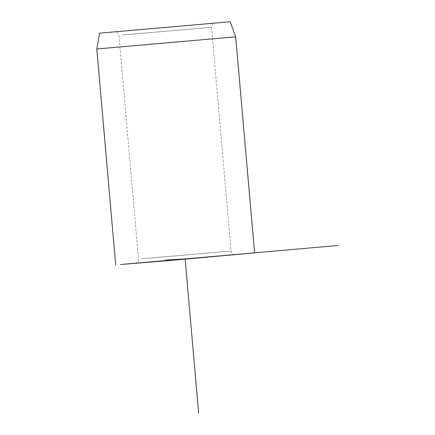 <?xml version="1.0" encoding="UTF-8"?>
<svg xmlns="http://www.w3.org/2000/svg" width="435" height="435" viewBox="0 0 435 435"><rect width="100%" height="100%" fill="white"/><g stroke="black" fill="none" stroke-linecap="round" stroke-linejoin="round"><path stroke-width="0.33" stroke-dasharray="2.17 1.63" d="M99.582 33.18L230.197 21.75M96.798 48.97L235.683 36.817M122.104 35.034L211.524 27.269L122.104 35.034M118.173 31.489L211.606 23.441L118.173 31.489M141.679 258.792L231.099 251.028L141.679 258.792M234.982 254.557L233.959 254.431C232.295 253.899 231.344 252.762 231.099 251.028L211.524 27.269C211.627 23.164 215.765 22.821 214.732 23.12L115.052 31.842C113.981 31.728 118.113 31.342 118.934 35.371L138.509 259.13C138.406 263.24 134.268 263.577 135.301 263.278"/><path stroke-width="0.65" d="M230.197 21.75L99.582 33.18L96.798 48.97L235.683 36.817L230.197 21.75M120.457 264.507L254.584 252.86L172.303 260.299L120.457 264.507M165.485 260.119L185.141 258.934L338.202 245.476M185.141 258.934L198.643 413.25M138.428 262.957L231.86 254.91L138.428 262.957M254.584 252.86L235.683 36.817M115.699 265.013L96.798 48.97M135.361 263.267L234.922 254.557"/></g></svg>
